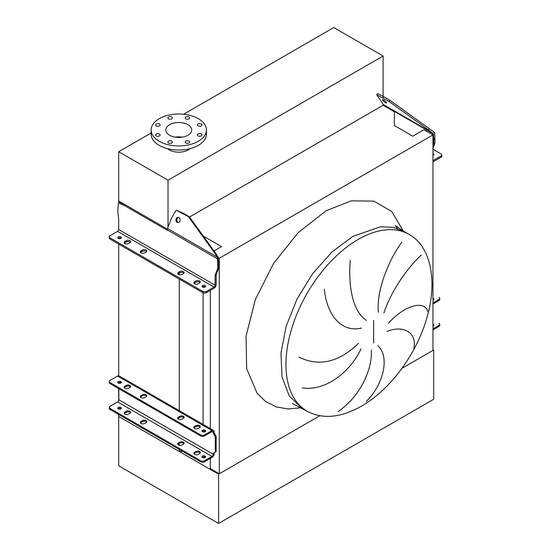 <?xml version="1.0" encoding="UTF-8"?>
<svg xmlns="http://www.w3.org/2000/svg" width="551" height="551" viewBox="0 0 551 551"><rect width="100%" height="100%" fill="white"/><g stroke="black" fill="none" stroke-linecap="round" stroke-linejoin="round"><path stroke-width="0.83" d="M201.273 124.051A2.259 1.309 0 0 0 198.808 123.768A2.259 1.309 0 0 0 197.416 124.974A2.259 1.309 0 0 0 198.078 125.897A2.259 1.309 0 0 0 200.543 126.179A2.259 1.309 0 0 0 201.941 124.974A2.259 1.309 0 0 0 201.273 124.051M189.034 116.977A2.259 1.309 0 0 0 186.569 116.695A2.259 1.309 0 0 0 185.17 117.907A2.259 1.309 0 0 0 185.832 118.83A2.259 1.309 0 0 0 188.297 119.112A2.259 1.309 0 0 0 189.696 117.907A2.259 1.309 0 0 0 189.034 116.977M171.712 116.977A2.259 1.309 0 0 0 169.247 116.695A2.259 1.309 0 0 0 167.855 117.907A2.259 1.309 0 0 0 168.516 118.83A2.259 1.309 0 0 0 170.982 119.112A2.259 1.309 0 0 0 172.38 117.907A2.259 1.309 0 0 0 171.712 116.977M159.473 124.051A2.259 1.309 0 0 0 157.007 123.768A2.259 1.309 0 0 0 155.609 124.974A2.259 1.309 0 0 0 156.27 125.897A2.259 1.309 0 0 0 158.736 126.179A2.259 1.309 0 0 0 160.134 124.974A2.259 1.309 0 0 0 159.473 124.051M159.473 134.045A2.259 1.309 0 0 0 157.007 133.762A2.259 1.309 0 0 0 155.609 134.967A2.259 1.309 0 0 0 156.27 135.897A2.259 1.309 0 0 0 158.736 136.18A2.259 1.309 0 0 0 160.134 134.967A2.259 1.309 0 0 0 159.473 134.045M171.712 141.118A2.259 1.309 0 0 0 169.247 140.836A2.259 1.309 0 0 0 167.855 142.041A2.259 1.309 0 0 0 168.516 142.964A2.259 1.309 0 0 0 170.982 143.246A2.259 1.309 0 0 0 172.38 142.041A2.259 1.309 0 0 0 171.712 141.118M189.034 141.118A2.259 1.309 0 0 0 186.569 140.836A2.259 1.309 0 0 0 185.17 142.041A2.259 1.309 0 0 0 185.832 142.964A2.259 1.309 0 0 0 188.297 143.246A2.259 1.309 0 0 0 189.696 142.041A2.259 1.309 0 0 0 189.034 141.118M201.273 134.045A2.259 1.309 0 0 0 198.808 133.762A2.259 1.309 0 0 0 197.416 134.967A2.259 1.309 0 0 0 198.078 135.897A2.259 1.309 0 0 0 200.543 136.18A2.259 1.309 0 0 0 201.941 134.967A2.259 1.309 0 0 0 201.273 134.045M198.326 118.685A27.653 15.965 180 0 1 206.425 129.974A27.653 15.965 180 0 1 189.358 144.72A27.653 15.965 180 0 1 159.218 141.263A27.653 15.965 180 0 1 151.119 129.974A27.653 15.965 180 0 1 168.193 115.221A27.653 15.965 180 0 1 198.326 118.685M206.425 129.974L206.425 134.079A27.653 15.965 180 0 1 189.358 148.825A27.653 15.965 180 0 1 159.218 145.368A27.653 15.965 180 0 1 151.119 134.079L151.119 129.974M175.197 137.158A12.948 7.473 180 0 1 182.347 137.158M169.618 135.257A12.948 7.473 180 0 1 165.823 129.974A12.948 7.473 180 0 1 173.82 123.066A12.948 7.473 180 0 1 187.925 124.684A12.948 7.473 180 0 1 191.72 129.974A12.948 7.473 180 0 1 183.731 136.875A12.948 7.473 180 0 1 169.618 135.257M167.414 148.632A13.575 7.838 0 0 0 169.178 149.879A13.575 7.838 0 0 0 190.129 148.632M151.119 133.005L118.692 151.732L168.021 180.211L383.103 56.03L333.775 27.55L183.607 114.25M383.103 56.03L383.103 96.363M383.103 104.325L383.372 105.034A1.508 0.868 120 0 0 383.227 104.504L376.691 94.703L389.006 101.453L389.929 100.303L429.284 128.645L428.361 129.795L433.527 133.989L433.837 143.818L434.904 143.205L432.969 148.253M118.692 151.732L118.692 200.991L167.311 229.064L118.692 200.991L118.692 202.816M168.021 180.211L168.021 227.108M189.537 217.046L383.103 105.289L394.364 111.791L394.364 125.545L412.795 136.187L423.995 129.719L432.969 134.899L432.969 350.422L401.975 368.309L433.678 350.009L432.969 349.596M433.678 350.009L433.678 399.268L218.589 523.45L218.589 474.191L118.692 416.515L118.692 414.462M218.589 523.45L118.692 465.774L118.692 416.515L179.282 451.489L179.282 449.437M210.33 458.411L210.33 468.598L219.305 473.777L319.787 415.764L218.589 474.191M409.159 234.423A102.066 58.929 120 0 0 358.129 239.478A102.066 58.929 120 0 0 291.451 329.415A102.066 58.929 120 0 0 307.1 411.198C322.659 419.497 340.773 417.823 361.442 406.17C390.204 389.812 416.384 354.279 426.681 318.464C437.783 282.091 431.164 246.538 409.159 234.423L403.828 231.344L392.891 227.294L380.417 226.798L352.798 236.4L331.847 252.082L312.699 273.592L297.01 299.076L286.121 326.337L280.976 353.033L282.016 376.856L289.151 395.763L301.769 408.119L289.151 395.763L282.016 376.856L280.976 353.033L286.121 326.337L297.01 299.076L312.699 273.592L331.847 252.082L352.798 236.4M413.87 348.432C417.141 333.376 404.338 324.429 387.009 331.447M388.531 323.223C405.584 304.049 425.269 300.467 427.714 311.611M421.308 255.03C409.903 265.424 392.009 288.269 383.923 313.03M378.344 312.307C376.188 290.088 389.254 259.087 401.844 242.158M377.841 345.773C389.192 355.361 385.197 382.36 366.201 401.61M338.183 411.494C359.968 396.624 372.51 369.721 371.326 350.133M361.05 348.797C349.658 373.117 324.415 391.603 302.32 387.787M298.842 357.076C318.995 366.959 338.899 362.358 358.549 343.266M350.216 260.368C348.253 286.672 352.557 311.219 366.332 320.331M361.36 328.107C341.62 332.776 326.922 315.413 324.346 289.234M219.305 473.777L219.305 258.254L432.969 134.899M218.313 257.689L219.305 258.254M210.33 428.575L210.33 290.411M203.305 236.09L221.53 246.607L214.036 250.932M203.099 424.408L203.099 292.808M203.099 287.229L203.099 286.527M179.282 445.36L179.282 443.5M179.282 411.673L179.282 279.075M179.282 274.791L179.282 273.131M179.282 451.489L182.836 451.489M118.692 409.111L118.692 408.291M118.692 400.57L118.692 388.6M118.692 383.248L118.692 382.428M118.692 375.782L118.692 244.093M118.692 238.542L118.692 237.929M124.898 388.276A2.514 1.453 0 0 0 128.452 388.276L129.871 387.456A2.514 1.453 0 0 0 130.608 386.43A2.514 1.453 0 0 0 129.058 385.087A2.514 1.453 0 0 0 126.317 385.404L124.898 386.223A2.514 1.453 0 0 0 124.161 387.25A2.514 1.453 0 0 0 124.898 388.276M141.07 397.615A2.514 1.453 0 0 0 144.624 397.615L146.049 396.796A2.514 1.453 0 0 0 146.786 395.77A2.514 1.453 0 0 0 145.23 394.426A2.514 1.453 0 0 0 142.495 394.743L141.07 395.563A2.514 1.453 0 0 0 140.333 396.589A2.514 1.453 0 0 0 141.07 397.615M178.4 419.166A2.514 1.453 0 0 0 181.954 419.166L183.38 418.347A2.514 1.453 0 0 0 184.117 417.321A2.514 1.453 0 0 0 182.56 415.977A2.514 1.453 0 0 0 179.819 416.294L178.4 417.114A2.514 1.453 0 0 0 177.663 418.14A2.514 1.453 0 0 0 178.4 419.166M194.579 428.506A2.514 1.453 0 0 0 198.133 428.506L199.552 427.686A2.514 1.453 0 0 0 200.288 426.66A2.514 1.453 0 0 0 198.739 425.317A2.514 1.453 0 0 0 195.998 425.634L194.579 426.453A2.514 1.453 0 0 0 193.842 427.48A2.514 1.453 0 0 0 194.579 428.506M124.898 414.138A2.514 1.453 0 0 0 128.452 414.138L129.871 413.319A2.514 1.453 0 0 0 130.608 412.293A2.514 1.453 0 0 0 129.058 410.95A2.514 1.453 0 0 0 126.317 411.266L124.898 412.086A2.514 1.453 0 0 0 124.161 413.112A2.514 1.453 0 0 0 124.898 414.138M141.07 423.478A2.514 1.453 0 0 0 144.624 423.478L146.049 422.658A2.514 1.453 0 0 0 146.786 421.632A2.514 1.453 0 0 0 145.23 420.289A2.514 1.453 0 0 0 142.495 420.606L141.07 421.425A2.514 1.453 0 0 0 140.333 422.452A2.514 1.453 0 0 0 141.07 423.478M178.4 445.029A2.514 1.453 0 0 0 181.954 445.029L183.38 444.209A2.514 1.453 0 0 0 184.117 443.183A2.514 1.453 0 0 0 182.56 441.84A2.514 1.453 0 0 0 179.819 442.157L178.4 442.976A2.514 1.453 0 0 0 177.663 444.003A2.514 1.453 0 0 0 178.4 445.029M194.579 454.368A2.514 1.453 0 0 0 198.133 454.368L199.552 453.549A2.514 1.453 0 0 0 200.288 452.523A2.514 1.453 0 0 0 198.739 451.179A2.514 1.453 0 0 0 195.998 451.496L194.579 452.316A2.514 1.453 0 0 0 193.842 453.342A2.514 1.453 0 0 0 194.579 454.368M205.11 430.228A1.825 1.054 0 0 0 203.119 430A1.825 1.054 0 0 0 201.997 430.972A1.825 1.054 0 0 0 202.534 431.715A1.825 1.054 0 0 0 204.517 431.943A1.825 1.054 0 0 0 205.64 430.972A1.825 1.054 0 0 0 205.11 430.228M202.231 431.481A1.825 1.054 180 0 1 205.11 431.254A1.825 1.054 180 0 1 205.413 431.481M120.848 381.581A1.825 1.054 0 0 0 118.864 381.354A1.825 1.054 0 0 0 117.742 382.325A1.825 1.054 0 0 0 118.272 383.069A1.825 1.054 0 0 0 120.263 383.296A1.825 1.054 0 0 0 121.385 382.325A1.825 1.054 0 0 0 120.848 381.581M117.969 382.842A1.825 1.054 180 0 1 120.848 382.608A1.825 1.054 180 0 1 121.151 382.842M205.11 456.09A1.825 1.054 0 0 0 203.119 455.863A1.825 1.054 0 0 0 201.997 456.834A1.825 1.054 0 0 0 202.534 457.578A1.825 1.054 0 0 0 204.517 457.805A1.825 1.054 0 0 0 205.64 456.834A1.825 1.054 0 0 0 205.11 456.09M202.231 457.344A1.825 1.054 180 0 1 205.11 457.116A1.825 1.054 180 0 1 205.413 457.344M120.848 407.444A1.825 1.054 0 0 0 118.864 407.217A1.825 1.054 0 0 0 117.742 408.188A1.825 1.054 0 0 0 118.272 408.932A1.825 1.054 0 0 0 120.263 409.159A1.825 1.054 0 0 0 121.385 408.188A1.825 1.054 0 0 0 120.848 407.444M117.969 408.704A1.825 1.054 180 0 1 120.848 408.47A1.825 1.054 180 0 1 121.151 408.704M140.498 422.968A2.514 1.453 180 0 1 141.07 422.452L142.495 421.632A2.514 1.453 180 0 1 146.621 422.149M194 453.859A2.514 1.453 180 0 1 194.579 453.342L195.998 452.523A2.514 1.453 180 0 1 200.13 453.039M200.798 461.862L200.798 460.836A2.514 1.453 0 0 0 204.352 460.836L211.997 456.421A1.756 1.019 120 0 0 213.237 454.265L213.237 454.189A2.514 1.453 60 0 1 213.754 453.039L214.924 452.357A1.756 1.019 -120 0 0 215.283 451.551L215.283 437.384A1.756 1.019 -120 0 0 214.924 436.165L213.754 434.126A2.514 1.453 60 0 1 213.237 432.383L213.237 432.308A1.756 1.019 120 0 0 212.879 431.502A1.756 1.019 120 0 0 211.997 431.585L204.352 435.999A2.514 1.453 180 0 1 200.798 435.999L200.798 434.973A2.514 1.453 0 0 0 204.352 434.973L211.997 430.558A3.017 1.743 -60 0 1 213.506 430.414A3.017 1.743 -60 0 1 214.132 431.791L214.132 431.874A2.514 1.453 -120 0 0 214.642 433.616L215.813 435.648A1.756 1.019 60 0 1 216.171 436.867L216.171 451.042A1.756 1.019 60 0 1 215.813 451.841L214.642 452.529A2.514 1.453 -120 0 0 214.132 453.673L214.132 453.755A3.017 1.743 -60 0 1 211.997 457.447L204.352 461.862A2.514 1.453 180 0 1 200.798 461.862L109.966 409.421A2.514 1.453 180 0 1 109.229 408.394L109.229 407.368A2.514 1.453 0 0 0 109.966 408.394L109.966 409.421M177.828 444.519A2.514 1.453 180 0 1 178.4 444.003L179.819 443.183A2.514 1.453 180 0 1 183.951 443.7M124.319 413.629A2.514 1.453 180 0 1 124.898 413.112L126.317 412.293A2.514 1.453 180 0 1 130.449 412.809M200.798 434.973L109.966 382.532L109.966 383.558A2.514 1.453 180 0 1 109.229 382.532L109.229 381.506A2.514 1.453 0 0 0 109.966 382.532M213.506 430.414L119.112 375.913A3.017 1.743 120 0 0 117.604 376.064L109.966 380.479A2.514 1.453 0 0 0 109.229 381.506M140.498 397.106A2.514 1.453 180 0 1 141.07 396.589L142.495 395.77A2.514 1.453 180 0 1 146.621 396.286M194 427.996A2.514 1.453 180 0 1 194.579 427.48L195.998 426.66A2.514 1.453 180 0 1 200.13 427.177M200.798 435.999L109.966 383.558M177.828 418.657A2.514 1.453 180 0 1 178.4 418.14L179.819 417.321A2.514 1.453 180 0 1 183.951 417.837M124.319 387.766A2.514 1.453 180 0 1 124.898 387.25L126.317 386.43A2.514 1.453 180 0 1 130.449 386.947M200.798 460.836L109.966 408.394M118.851 388.689L118.851 399.771A1.756 1.019 -60 0 1 117.604 401.927L109.966 406.342A2.514 1.453 0 0 0 109.229 407.368M118.851 382.38L118.851 383.296M432.969 325.972A1.825 1.054 0 0 0 433.885 325.062A1.825 1.054 0 0 0 433.348 324.319A1.825 1.054 0 0 0 432.969 324.146M432.969 325.173A1.825 1.054 180 0 1 433.348 325.345A1.825 1.054 180 0 1 433.651 325.572M432.969 300.109A1.825 1.054 -0 0 0 433.885 299.2A1.825 1.054 -0 0 0 433.348 298.456A1.825 1.054 -0 0 0 432.969 298.284M432.969 299.31A1.825 1.054 180 0 1 433.348 299.482A1.825 1.054 180 0 1 433.651 299.71M432.969 328.844L438.995 325.365A2.514 1.453 0 0 0 439.726 324.339L439.726 325.365A2.514 1.453 180 0 1 438.995 326.392L432.969 329.87M439.726 324.339A2.514 1.453 0 0 0 438.995 323.313M438.995 300.529L438.995 299.503A2.514 1.453 -0 0 0 439.726 298.477L439.726 299.503A2.514 1.453 180 0 1 438.995 300.529L432.969 304.014M438.995 299.503L432.969 302.981M439.726 298.477A2.514 1.453 -0 0 0 438.995 297.45M128.452 243.57A2.514 1.453 180 0 1 124.898 243.57A2.514 1.453 180 0 1 124.161 242.543A2.514 1.453 180 0 1 124.898 241.517L126.317 240.697A2.514 1.453 180 0 1 129.058 240.381A2.514 1.453 180 0 1 130.608 241.724A2.514 1.453 180 0 1 129.871 242.75L128.452 243.57M144.624 252.909A2.514 1.453 180 0 1 141.07 252.909A2.514 1.453 180 0 1 140.333 251.883A2.514 1.453 180 0 1 141.07 250.857L142.495 250.037A2.514 1.453 180 0 1 145.23 249.72A2.514 1.453 180 0 1 146.786 251.063A2.514 1.453 180 0 1 146.049 252.089L144.624 252.909M181.954 274.46A2.514 1.453 180 0 1 178.4 274.46A2.514 1.453 180 0 1 177.663 273.434A2.514 1.453 180 0 1 178.4 272.408L179.819 271.588A2.514 1.453 180 0 1 182.56 271.271A2.514 1.453 180 0 1 184.117 272.614A2.514 1.453 180 0 1 183.38 273.64L181.954 274.46M198.133 283.799A2.514 1.453 180 0 1 194.579 283.799A2.514 1.453 180 0 1 193.842 282.773A2.514 1.453 180 0 1 194.579 281.747L195.998 280.927A2.514 1.453 180 0 1 198.739 280.611A2.514 1.453 180 0 1 200.288 281.954A2.514 1.453 180 0 1 199.552 282.98L198.133 283.799M202.534 287.009A1.825 1.054 180 0 1 201.997 286.265A1.825 1.054 180 0 1 203.119 285.294A1.825 1.054 180 0 1 205.11 285.521A1.825 1.054 180 0 1 205.64 286.265A1.825 1.054 180 0 1 204.517 287.236A1.825 1.054 180 0 1 202.534 287.009M202.341 286.878A1.825 1.054 180 0 1 205.11 286.754A1.825 1.054 180 0 1 205.296 286.878M118.272 238.363A1.825 1.054 180 0 1 117.742 237.619A1.825 1.054 180 0 1 118.864 236.648A1.825 1.054 180 0 1 120.848 236.875A1.825 1.054 180 0 1 121.385 237.619A1.825 1.054 180 0 1 120.263 238.59A1.825 1.054 180 0 1 118.272 238.363M118.086 238.232A1.825 1.054 180 0 1 120.848 238.108A1.825 1.054 180 0 1 121.041 238.232M178.958 217.521A2.638 2.08 -84.9 0 0 178.262 217.301A2.638 2.08 -84.9 0 0 176.031 219.284A2.638 2.08 -84.9 0 0 177.091 222.335A2.638 2.08 -84.9 0 0 177.794 222.556A2.638 2.08 -84.9 0 0 180.025 220.572A2.638 2.08 -84.9 0 0 178.958 217.521M178.717 217.404A2.638 2.08 -84.9 0 0 176.899 219.663A2.638 2.08 -84.9 0 0 178.021 222.418A2.638 2.08 -84.9 0 0 178.262 222.535M202.844 291.445L109.966 237.825A2.514 1.453 0 0 1 109.229 236.799A2.514 1.453 0 0 1 109.966 235.773L117.604 231.358A1.508 0.868 120 0 0 118.672 229.512L118.672 219.656L117.783 210.937L118.493 202.933L124.898 205.805L167.222 230.242L167.222 229.829A3.017 1.743 -60 0 1 167.504 228.431L171.506 218.127L176.162 210.172L188.394 216.66L214.442 252.689L215.365 252.771L218.189 257.241L218.754 268L216.171 274.722L216.171 284.571A3.017 1.743 -60 0 1 214.043 288.263L206.398 292.677A2.514 1.453 180 0 1 202.844 292.677L202.844 291.445A2.514 1.453 0 0 0 206.398 291.445L206.398 292.677M218.754 264.019L217.686 263.922L217.686 268.613L215.104 275.335L215.104 285.184A1.508 0.868 -60 0 1 214.043 287.037L206.398 291.445M140.574 252.503A2.514 1.453 180 0 1 141.07 252.089L142.495 251.27A2.514 1.453 180 0 1 146.545 251.676M194.076 283.393A2.514 1.453 180 0 1 194.579 282.98L195.998 282.16A2.514 1.453 180 0 1 200.054 282.567M109.966 237.825L109.966 239.058L202.844 292.677M109.966 239.058A2.514 1.453 180 0 1 109.229 238.032L109.229 236.799M177.904 274.054A2.514 1.453 180 0 1 178.4 273.64L179.819 272.821A2.514 1.453 180 0 1 183.876 273.234M124.395 243.163A2.514 1.453 180 0 1 124.898 242.75L126.317 241.93A2.514 1.453 180 0 1 130.373 242.337M217.686 263.922L217.266 257.159L214.442 252.689M176.162 210.172L183.09 213.147L189.317 216.743L188.394 216.66M189.317 216.743L215.365 252.771M118.493 202.933L119.56 202.313L125.959 205.186L167.311 229.064M217.686 268.613L218.754 268M216.171 274.722L215.104 275.335M432.969 153.577A1.825 1.054 180 0 1 433.348 153.75A1.825 1.054 180 0 1 433.885 154.494A1.825 1.054 180 0 1 432.969 155.403M432.969 154.81A1.825 1.054 180 0 1 433.348 154.976A1.825 1.054 180 0 1 433.541 155.106M385.445 102.658A2.638 0.558 -141.2 0 0 386.568 102.989A2.638 0.558 -141.2 0 0 385.748 101.694A2.638 0.558 -141.2 0 0 383.579 100.006A2.638 0.558 -141.2 0 0 382.449 99.683A2.638 0.558 -141.2 0 0 383.269 100.971A2.638 0.558 -141.2 0 0 385.445 102.658M432.969 149.266L441.034 153.929A2.514 1.453 0 0 1 441.771 154.955L441.771 156.181A2.514 1.453 180 0 1 441.034 157.207L433.396 161.622A3.017 1.743 -60 0 1 432.969 161.822M441.034 157.207L441.034 155.981L433.396 160.389A1.508 0.868 -60 0 1 432.969 160.534M441.034 155.981A2.514 1.453 0 0 0 441.771 154.955M433.837 139.837L434.904 138.508L434.746 133.466L433.912 132.082L429.284 128.645M434.904 138.508L434.904 143.205M382.787 97.858L383.71 96.707L389.929 100.303M383.71 96.707L377.614 93.553L376.691 94.703M389.006 101.453L428.361 129.795M432.969 146.091L433.837 143.818M301.197 407.795L288.015 408.952L276.03 406.838L265.603 401.534L257.062 393.2L246.648 368.571L246.063 335.993L255.388 299.496L273.468 263.592L298.07 232.729L326.137 210.744L351.207 200.853L373.833 201.122L391.761 211.515L403.263 231.027M373.626 343.046L373.626 320.468M211.997 430.558L117.604 376.064M211.997 456.421L117.604 401.927M213.237 432.308L211.997 431.585M213.237 454.265L118.851 399.771M204.352 434.973L204.352 435.999M214.132 431.874L213.237 432.383M214.132 453.673L213.237 454.189M214.642 452.529L213.754 453.039M215.813 451.841L214.924 452.357M216.171 451.042L215.283 451.551M216.171 436.867L215.283 437.384M215.813 435.648L214.924 436.165M214.642 433.616L213.754 434.126M204.352 460.836L204.352 461.862M195.998 452.523L195.998 451.496M194.579 453.342L194.579 452.316M179.819 443.183L179.819 442.157M178.4 444.003L178.4 442.976M142.495 421.632L142.495 420.606M141.07 422.452L141.07 421.425M126.317 412.293L126.317 411.266M124.898 413.112L124.898 412.086M194.579 427.48L194.579 426.453M195.998 426.66L195.998 425.634M178.4 418.14L178.4 417.114M179.819 417.321L179.819 416.294M141.07 396.589L141.07 395.563M142.495 395.77L142.495 394.743M124.898 387.25L124.898 386.223M126.317 386.43L126.317 385.404M438.995 326.392L438.995 325.365M117.604 231.358L214.043 287.037M118.672 229.512L215.104 285.184M167.222 229.829L217.528 258.874M167.504 228.431L217.266 257.159M183.09 213.147L182.167 213.065M125.959 205.186L124.898 205.805M194.579 282.98L194.579 281.747M195.998 282.16L195.998 280.927M178.4 273.64L178.4 272.408M179.819 272.821L179.819 271.588M141.07 252.089L141.07 250.857M142.495 251.27L142.495 250.037M124.898 242.75L124.898 241.517M126.317 241.93L126.317 240.697M432.969 160.148L433.396 160.389M383.227 104.504L432.99 133.232M383.372 105.034L433.527 133.989M403.828 231.344L395.281 225.573L397.491 228.5M307.1 411.198L292.498 403.607"/></g></svg>
